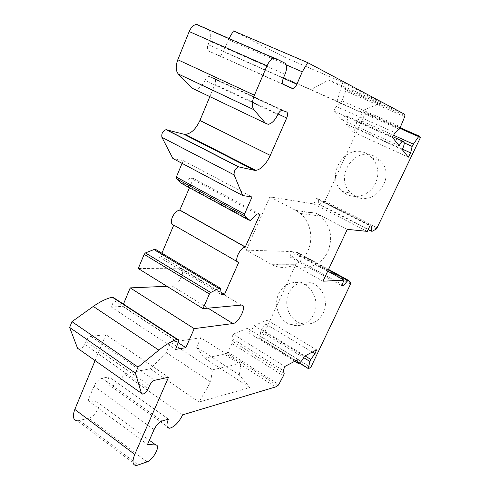 <?xml version="1.0" encoding="UTF-8"?>
<svg xmlns="http://www.w3.org/2000/svg" width="490" height="490" viewBox="0 0 490 490"><rect width="100%" height="100%" fill="white"/><g stroke="black" fill="none" stroke-linecap="round" stroke-linejoin="round"><path stroke-width="0.37" stroke-dasharray="2.45 1.84" d="M210.602 382.016L166.171 352.463L170.563 342.357L212.421 369.834L210.602 382.016L199.026 402.033L249.82 387.602L239.249 374.887L196.637 347.263L204.612 358.129L224.481 354.233L275.527 386.953M212.421 369.834L240.988 363.433L239.249 374.887M240.988 363.433L200.845 337.739L170.563 342.357M166.171 352.463L150.357 368.768L124.203 373.895C120.509 381.263 116.087 385.385 110.942 386.261C107.475 385.777 106.802 382.659 108.921 376.896L101.969 378.255L161.939 421.063M147.123 461.868L88.843 418.209C95.446 416.855 102.784 402.382 97.081 401.941L87.992 400.563L93.988 386.212C96.071 381.924 98.729 379.272 101.969 378.255M88.843 418.209L77.61 420.861L136.575 465.5M95.078 360.603L105.877 334.578L168.542 377.245M142.719 394.144L79.037 349.266C81.279 348.935 83.129 347.281 84.592 344.292L85.824 341.297C87.147 338.547 88.855 336.912 90.962 336.397L105.877 334.578M113.931 297.908L113.809 300.388L111.493 307.138L175.616 349.388M123.449 304.106L122.537 306.305L111.493 307.138M241.19 305.105L179.922 268.171C187.002 267.834 179.058 286.185 172.217 286.068L166.931 286.295M179.873 268.171L138.266 268.526M155.887 249.594L157.247 255.958L221.333 294.619M161.908 253.201L160.726 256.007L157.247 255.958M189.471 187.762L193.385 178.47L190.047 177.888L257.036 213.928M181.637 183.493L183.468 183.781L190.047 177.888M182.06 163.36L183.211 160.597L172.854 158.466M209.836 96.646L214.92 84.452L278.118 114.011M286.577 111.965L214.295 78.424C215.802 79.374 216.01 81.383 214.92 84.452M214.295 78.424L209.732 76.63L282.528 110.422M277.885 114.495L204.967 80.366C206.137 77.965 207.515 76.679 209.095 76.514L209.732 76.63M204.967 80.366C202.217 86.02 198.94 89.045 195.124 89.45L194.72 89.431M228.94 38.557L223.33 51.585C222.191 54.084 220.819 55.425 219.214 55.609L208.789 51.125C207.19 50.041 206.958 47.861 208.091 44.59L209.536 41.074C211.447 35.605 211.061 31.887 208.373 29.908L198.009 24.831L275.607 58.457M233.479 30.919L284.788 57.361L285.223 78.259L359.666 111.787L337.083 101.246L285.223 78.259M284.788 57.361L342.81 82.326L381.496 102.82L328.606 79.944L310.403 89.933M328.606 79.944L344.464 88.114L403.791 113.821M392.796 136.692L346.265 115.781C344.935 115.928 343.539 117.294 342.069 119.872L333.812 110.961L336.238 106.459L340.673 103.267L341.959 100.879L345.75 91.048L345.83 89.774L344.464 88.114M346.265 115.781L347.085 116.136C348.016 117.741 347.6 120.332 345.83 123.927L353.388 132.073L355.642 127.902L402.4 149.144M400.06 127.639L363.77 111.591L356.738 121.508L355.642 127.902M363.77 111.591L365.234 113.245L420.377 137.672M299.347 363.066L259.669 338.596L262.224 337.494L299.66 256L299.788 254.965L297.277 252.295L296.26 252.264L291.936 256.864L289.719 256.827L292.114 251.578L246.231 250.151L269.88 196.882L313.857 203.969L316.326 198.573L318.427 198.94L318.322 204.085L319.296 204.244L324.025 202.186L324.839 201.188L365.234 113.245M259.669 338.596L260.766 331.399L303.653 357.633M294.839 361.228L248.032 332.336L248.816 332.159C250.905 331.013 252.626 328.821 253.973 325.587L267.16 320.135L265.739 323.951L261.519 329.372L260.766 331.399M248.032 332.336C246.807 332.165 246.617 330.811 247.444 328.288L233.191 334.18L231.746 338.223L283.263 370.55M277.836 385.673L226.944 353.143L227.868 352.114L233.062 341.518L231.746 338.223M226.944 353.143L224.481 354.233M200.845 337.739L196.637 347.263M199.026 402.033L150.357 368.768M249.82 387.602L204.612 358.129M168.438 419.109L108.921 376.896M182.709 414.828L124.203 373.895M87.992 400.563L147.533 444.442M178.219 342.449L113.809 300.388M122.537 306.305L178.152 342.639M160.726 256.007L221.039 292.31M237.148 261.587L238.679 262.475M193.385 178.47L260.049 214.277M183.468 183.781L250.574 220.31M183.211 160.597L252.025 196.986M228.273 39.672L286.185 64.833M342.81 82.326L337.083 101.246M381.496 102.82L359.666 111.787M341.959 100.879L400.538 126.757M340.673 103.267L399.197 129.219M336.238 106.459L394.971 132.692M333.812 110.961L392.441 137.347M342.069 119.872L399.142 145.732M402.192 149.548L345.83 123.927M353.388 132.073L408.305 157.198M356.738 121.508L404.25 142.896M357.951 119.272L393.58 135.246M355.66 196.331C374.544 207.16 396.398 177.264 380.859 161.088L374.403 156.218C353.762 145.542 333.463 178.752 351.232 193.305L355.66 196.331M319.296 204.244L372.155 231.28M318.322 204.085L368.162 229.583M318.427 198.94L371.788 226.074M316.326 198.573L369.932 225.847M313.857 203.969L367.304 231.384M347.312 229.345L316.105 213.181L320.515 216.096C330.738 225.853 333.182 237.681 327.841 251.566C321.63 265.555 304.725 271.411 292.671 264.288L322.996 281.193M310.948 212.813L301.436 211.172L302.404 211.649L310.954 212.795M269.88 196.882L295.703 210.382L300.303 213.45C311.224 222.38 314.133 240.682 306.569 253.514C299.139 266.438 283.11 271.111 271.301 264.312L277.303 264.306L278.253 264.772L287.207 264.753L286.393 264.294L287.207 264.753M246.231 250.151L271.301 264.312M292.114 251.578L327.706 271.142M289.719 256.827L341.591 285.554M291.936 256.864L342.051 284.58M296.26 252.264L328.312 269.849M297.277 252.295L328.514 269.42M262.224 337.494L310.807 367.371M297.118 321.673L300.174 323.13C310.905 325.997 318.855 322.12 324.013 311.499C327.804 301.589 323.461 289.131 314.605 284.243L313.955 283.894C304.566 279.018 292.812 283.594 288.536 293.516C284.133 303.371 288.053 316.375 297.118 321.673M261.519 329.372L305.007 355.905M265.739 323.951L312.271 352.096M267.16 320.135L316.54 349.86M253.973 325.587L304.259 356.291M298.177 359.476L247.444 328.288M233.191 334.18L284.868 366.447M233.062 341.518L284.212 373.705M232.297 343.649L283.367 375.867M366.079 153.333L372.676 158.331C379.352 167.415 379.585 177.025 373.38 187.149C365.822 196.129 357.002 198.591 346.932 194.548L342.412 191.443C324.27 176.535 344.985 142.419 366.079 153.333M278.253 264.772L277.303 264.306M278.259 264.759L287.214 264.735M305.025 284.77C314.059 289.786 318.488 302.569 314.623 312.736C309.355 323.627 301.252 327.602 290.313 324.649L287.201 323.149C277.959 317.704 273.965 304.37 278.455 294.269C282.81 284.102 294.79 279.404 304.364 284.414L305.025 284.77M154.038 429.657L93.988 386.212M97.081 401.941L149.364 440.277M79.625 420.598L138.45 465.059M90.962 336.397L154.632 380.295M149.542 385.618L85.824 341.297M84.592 344.292L148.201 388.711M172.217 286.068L208.023 308.186M208.373 29.908L284.757 63.045M284.996 74.333L209.536 41.074M208.091 44.59L283.41 77.996M283.557 84.599L208.789 51.125M218.516 55.462L283.398 84.507M283.318 78.204L223.33 51.585M345.83 89.774L404.887 115.395M404.716 116.681L345.75 91.048M363.188 112.045L399.736 128.227M419.336 136.171L363.923 111.659M324.839 201.188L377.361 227.856M376.553 228.904L324.025 202.186M310.115 212.36L316.105 213.181M295.703 210.382L301.436 211.172M286.393 264.294L292.671 264.288M299.788 254.965L350.773 282.963M350.577 283.998L299.66 256M259.822 338.559L308.565 368.615M299.629 362.87L259.492 338.131M227.868 352.114L278.743 384.583M169.663 428.236L110.942 386.261M241.233 305.099L179.922 268.171M281.952 110.342L209.095 76.514M268.177 124.313L195.124 89.45M283.024 84.164L219.214 55.609M298.404 363.427L297.638 362.955M372.676 158.331L380.859 161.088M342.412 191.443L351.232 193.305M300.303 213.45L320.515 216.096M290.313 324.649L300.174 323.13M304.364 284.414L313.955 283.894"/><path stroke-width="0.73" d="M77.61 420.861C73.182 420.304 72.251 416.494 74.811 409.432L95.078 360.603M78.994 349.266L77.561 348.255L69.623 327.479L71.975 321.654L93.296 306.428C99.991 301.693 106.299 298.612 112.228 297.185L113.931 297.908M123.449 304.106L130.205 287.887L194.212 328.649L185.857 347.667L175.616 349.388L178.219 342.449C178.905 340.403 178.648 339.343 177.447 339.27L112.725 297.124M166.931 286.295L130.205 287.887M144.164 254.359L138.266 268.526L202.989 308.651L209.42 294.012L210.694 292.493L145.438 252.938L144.164 254.359L209.42 294.012M153.989 249.545L218.791 288.445L220.537 288.353L155.887 249.594L153.989 249.545L145.438 252.938M221.039 292.31L224.524 294.41L238.679 262.475C236.364 262.009 236.119 259.418 237.944 254.702C240.155 250.206 242.593 247.664 245.251 247.07L179.744 210.161C176.872 210.547 174.403 212.905 172.327 217.235C170.698 221.817 171.175 224.438 173.748 225.088L161.908 253.201M179.744 210.161L189.471 187.762M245.251 247.07L260.049 214.277L257.036 213.928L250.574 220.31L248.92 220.145L181.637 183.493L176.375 178.679L176.351 177.074L182.06 163.36M161.914 137.31L234.128 174.906C233.877 171.12 235.323 168.456 238.459 166.894L166.018 129.66C162.717 130.989 161.351 133.537 161.914 137.31L172.854 158.466L242.666 195.541L252.025 196.986L244.528 214.057L176.351 177.074M166.018 129.66L183.787 134.199L254.482 170.312L238.844 166.918L166.435 129.715M254.482 170.312L255.86 170.404C261.207 169.32 266.021 164.321 270.284 155.404L199.914 120.479C195.951 129.054 191.076 133.69 185.3 134.383L183.787 134.199M199.914 120.479L209.836 96.646M194.72 89.431L192.092 88.176L178.293 73.996C175.696 70.793 175.53 66.04 177.797 59.749L189.189 31.55C191.155 27.158 193.599 24.812 196.527 24.5L198.009 24.831M228.94 38.557L233.479 30.919L307.702 62.64L403.791 113.821L404.887 115.395L404.716 116.681L400.538 126.757L399.197 129.219L394.971 132.692L392.441 137.347L399.142 145.732C400.661 143.068 402.021 141.616 403.221 141.383L403.925 141.69C404.636 143.233 404.054 145.849 402.192 149.548L408.305 157.198L410.651 152.892L402.4 149.144M312.271 352.096L314.978 353.737L316.54 349.86L304.259 356.291C302.808 359.593 301.093 361.89 299.127 363.188L298.404 363.427C297.314 363.353 297.24 362.037 298.177 359.476L284.868 366.447L283.263 370.55L284.212 373.705L283.367 375.867L278.743 384.583L277.836 385.673L275.527 386.953L182.709 414.828C178.801 422.454 174.452 426.925 169.663 428.236C166.502 428.064 166.092 425.02 168.438 419.109L161.939 421.063C158.882 422.356 156.249 425.222 154.038 429.657L147.533 444.442L155.82 445.006C161.045 444.945 153.303 459.939 147.123 461.868L136.575 465.5C132.514 465.347 131.908 461.647 134.75 454.408L168.542 377.245L154.632 380.295C152.647 380.987 150.951 382.757 149.542 385.618L148.201 388.711C146.639 391.81 144.813 393.623 142.719 394.144L141.414 393.256L135.454 373.141L138.033 367.12L158.84 350.142C165.363 344.862 171.408 341.273 176.982 339.374L177.447 339.27M69.623 327.479L135.454 373.141M71.975 321.654L138.033 367.12M178.152 342.639L185.857 347.667M202.989 308.651L241.233 305.099C247.726 304.229 239.151 323.13 232.903 323.547L194.212 328.649M218.791 288.445L210.694 292.493M220.537 288.353L221.333 294.619L224.524 294.41M173.748 225.088L237.148 261.587M245.514 247.064L180.032 210.179M248.92 220.145L244.443 215.667L244.528 214.057M234.128 174.906L242.666 195.541M238.459 166.894L238.844 166.918M270.284 155.404L286.699 118.029C287.93 114.856 287.887 112.835 286.577 111.965L281.952 110.342C280.494 110.605 279.135 111.99 277.885 114.495C274.945 120.399 271.705 123.67 268.177 124.313L265.482 123.211L253.82 109.668C251.664 106.563 251.86 101.742 254.408 95.207L266.983 65.813C269.12 61.226 271.546 58.69 274.265 58.206L275.607 58.457L284.757 63.045C287.079 64.9 287.158 68.667 284.996 74.333L283.41 77.996C282.124 81.389 282.173 83.588 283.557 84.599L292.787 88.531L283.024 84.164M286.185 64.833L302.281 71.828L296.86 84.213C295.629 86.81 294.269 88.255 292.787 88.531M302.281 71.828L307.702 62.64M404.25 142.896L412.133 146.449L410.651 152.892M393.58 135.246L413.395 144.133L418.644 136.6L419.336 136.171L420.377 137.672L376.553 228.904L372.155 231.28L371.298 231.188L371.788 226.074L369.932 225.847L367.304 231.384L347.312 229.345L322.996 281.193L344.139 280.176L341.591 285.554L343.582 285.425L342.051 284.58M412.133 146.449L413.395 144.133M368.162 229.583L371.298 231.188M327.706 271.142L344.139 280.176M328.312 269.849L347.808 280.55L343.582 285.425M328.514 269.42L348.727 280.507L347.808 280.55M348.727 280.507L350.773 282.963L350.577 283.998L310.807 367.371L308.424 368.664L299.629 362.87M303.653 357.633L309.943 361.479L308.302 368.217M305.007 355.905L310.776 359.421L309.943 361.479M310.776 359.421L314.978 353.737M149.364 440.277L155.82 445.006M134.75 454.408L74.811 409.432M141.414 393.256L77.561 348.255M93.296 306.428L158.84 350.142M176.982 339.374L112.228 297.185M208.023 308.186L232.903 323.547M176.375 178.679L244.443 215.667M278.118 114.011L286.699 118.029M265.482 123.211L192.092 88.176M178.293 73.996L253.82 109.668M254.408 95.207L177.797 59.749M189.189 31.55L266.983 65.813M283.398 84.507L292.156 88.427M296.86 84.213L283.318 78.204M399.736 128.227L418.644 136.6M255.86 170.404L185.3 134.383M274.265 58.206L196.527 24.5M403.221 141.383L392.796 136.692M419.207 136.11L400.06 127.639M308.29 368.578L299.347 363.066M297.638 362.955L294.839 361.228"/></g></svg>
